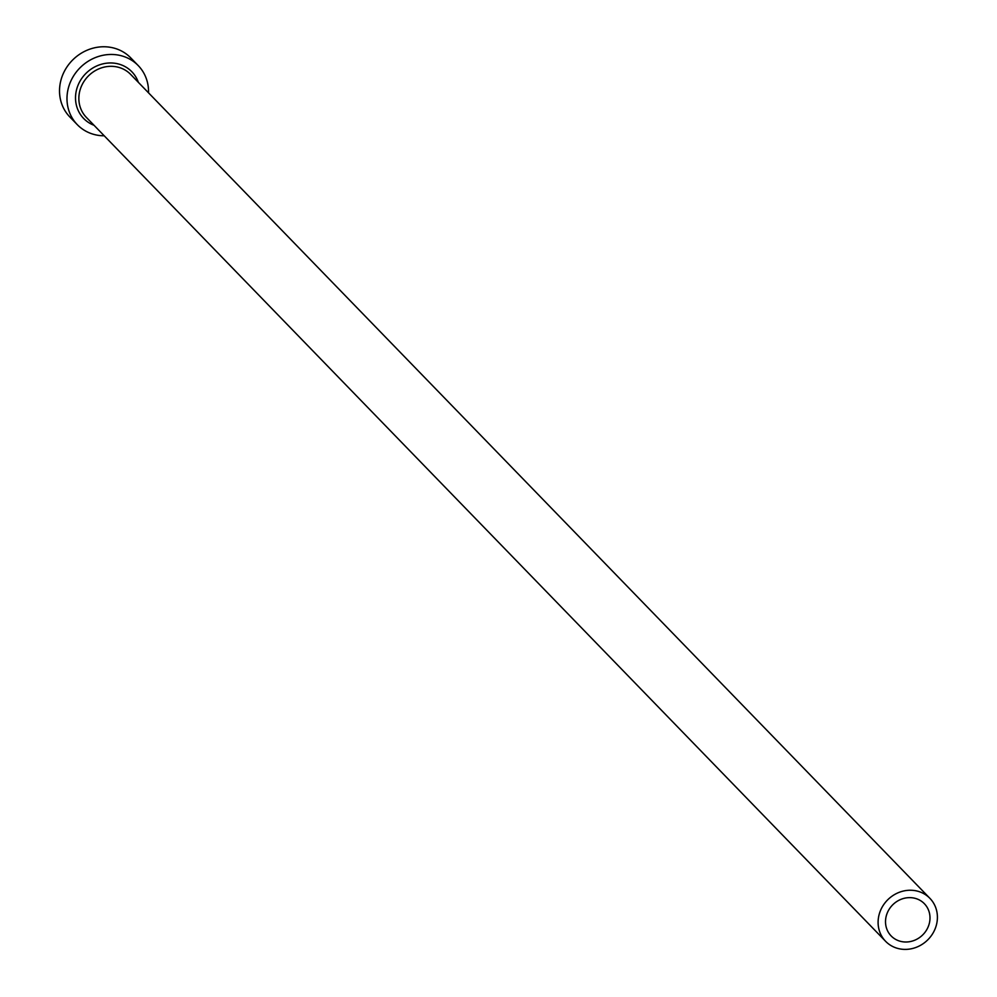 <?xml version="1.0" encoding="UTF-8"?>
<svg xmlns="http://www.w3.org/2000/svg" width="997" height="997" viewBox="0 0 997 997"><rect width="100%" height="100%" fill="white"/><g stroke="black" fill="none" stroke-linecap="round" stroke-linejoin="round"><path stroke-width="1.5" d="M885.66 919.197A23.143 21.236 135.9 0 0 891.144 935.934A23.143 21.236 135.9 0 0 914.473 940.321A23.143 21.236 135.9 0 0 929.852 920.443A23.143 21.236 135.9 0 0 924.369 903.706A23.143 21.236 135.9 0 0 901.039 899.319A23.143 21.236 135.9 0 0 885.66 919.197M937.217 920.655A30.857 28.315 135.9 0 0 929.902 898.334A30.857 28.315 135.9 0 0 898.796 892.489A30.857 28.315 135.9 0 0 878.295 918.985A30.857 28.315 135.9 0 0 885.598 941.305A30.857 28.315 135.9 0 0 916.704 947.15A30.857 28.315 135.9 0 0 937.217 920.655M148.528 92.821A42.435 38.945 135.9 0 0 138.222 65.578A42.435 38.945 135.9 0 0 95.45 57.552A42.435 38.945 135.9 0 0 67.248 93.98A42.435 38.945 135.9 0 0 77.305 124.675A42.435 38.945 135.9 0 0 104.224 135.791M138.222 65.578L130.757 57.888A42.435 38.945 135.9 0 0 87.985 49.85A42.435 38.945 135.9 0 0 59.783 86.278A42.435 38.945 135.9 0 0 69.84 116.973L77.305 124.675M94.042 125.298A33.562 30.795 -44.1 0 1 75.722 94.216A33.562 30.795 -44.1 0 1 104.386 63.546A33.562 30.795 -44.1 0 1 138.346 82.327M929.902 898.334L130.657 74.414A30.857 28.315 135.9 0 0 99.55 68.569A30.857 28.315 135.9 0 0 79.05 95.064A30.857 28.315 135.9 0 0 86.365 117.384L885.598 941.305"/></g></svg>
